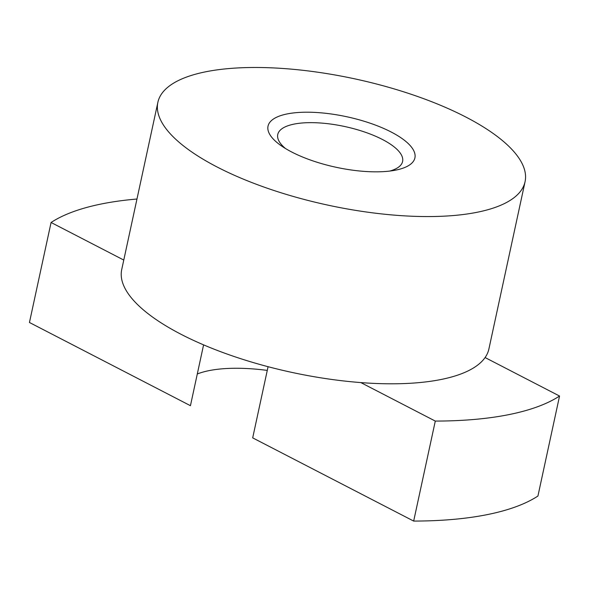 <?xml version="1.0" encoding="UTF-8"?>
<svg xmlns="http://www.w3.org/2000/svg" width="589" height="589" viewBox="0 0 589 589"><rect width="100%" height="100%" fill="white"/><g stroke="black" fill="none" stroke-linecap="round" stroke-linejoin="round"><path stroke-width="0.88" d="M389.734 171.068A63.862 21.948 12.2 0 0 402.596 161.489A63.862 21.948 12.2 0 0 382.423 139.483A63.862 21.948 12.2 0 0 317.081 122.799A63.862 21.948 12.2 0 0 277.758 134.498A63.862 21.948 12.2 0 0 285.518 148.538M413.669 521.074A281.756 96.832 -167.8 0 0 537.926 496.041L559.55 396.036L485.086 357.552A187.839 64.554 -167.8 0 1 360.829 382.585L435.293 421.076L413.669 521.074L252.688 437.87L268.076 366.704M217.216 167.055A187.839 64.554 -167.8 0 1 157.874 102.324A187.839 64.554 -167.8 0 1 273.546 67.926A187.839 64.554 -167.8 0 1 465.722 116.983A187.839 64.554 -167.8 0 1 525.064 181.714A187.839 64.554 -167.8 0 1 409.392 216.119A187.839 64.554 -167.8 0 1 217.216 167.055M360.829 382.585A187.839 64.554 -167.8 0 1 181.051 334.294A187.839 64.554 -167.8 0 1 121.717 269.571L157.874 102.324M291.769 152.036A75.134 25.82 -167.8 0 1 281.211 145.741A75.134 25.82 -167.8 0 1 292.851 113.014A75.134 25.82 -167.8 0 1 391.17 132.01A75.134 25.82 -167.8 0 1 394.814 170.302A75.134 25.82 -167.8 0 1 291.769 152.036M203.588 344.867L190.438 405.688L29.45 322.485L51.074 222.487L123.771 260.058M525.064 181.714L488.907 348.953A187.839 64.554 -167.8 0 1 485.086 357.552M197.293 373.986A103.311 35.502 -167.8 0 1 267.273 370.4M559.55 396.036A281.756 96.832 -167.8 0 1 435.293 421.076M51.074 222.487A281.756 96.832 -167.8 0 1 136.965 199.023"/></g></svg>
